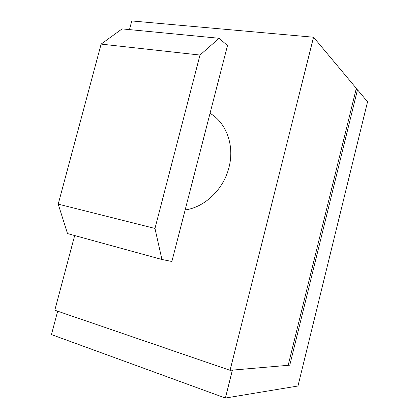 <?xml version="1.0" encoding="UTF-8"?>
<svg xmlns="http://www.w3.org/2000/svg" width="419" height="419" viewBox="0 0 419 419"><rect width="100%" height="100%" fill="white"/><g stroke="black" fill="none" stroke-linecap="round" stroke-linejoin="round"><path stroke-width="0.63" d="M210.039 113.324C226.37 122.741 234.755 145.65 228.963 167.453C223.636 189.336 204.755 207.305 185.151 209.929M356.014 89.593L357.496 89.771L367.547 101.786L297.967 386.004L225.391 398.05L51.453 334.582L57.67 311.186M357.496 89.771L289.775 365.174L232.383 370.124L225.391 398.05M288.33 364.703L289.775 365.174M129.476 29.608L131.781 20.95L313.543 37.223L356.318 88.351L288.183 365.305L230.062 370.312L54.81 310.207L74.676 235.546M313.543 37.223L230.062 370.312M219.1 38.27L227.491 45.561L171.869 261.487L161.928 259.487L67.501 233.577L58.21 204.126L101.12 44.1L122.097 28.895L219.1 38.27L199.994 55.057L154.967 228.455L161.928 259.487M154.967 228.455L58.21 204.126M199.994 55.057L101.12 44.1"/></g></svg>
